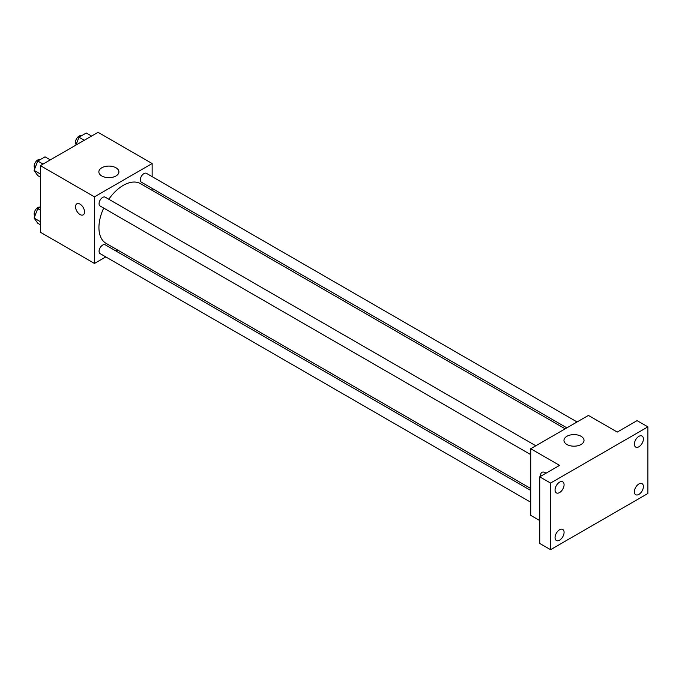 <?xml version="1.0" encoding="UTF-8"?>
<svg xmlns="http://www.w3.org/2000/svg" width="682" height="682" viewBox="0 0 682 682"><rect width="100%" height="100%" fill="white"/><g stroke="black" fill="none" stroke-linecap="round" stroke-linejoin="round"><path stroke-width="1.02" d="M105.804 256.909L94.457 263.457L40.374 232.238L40.374 165.624L98.063 132.317L152.146 163.544L152.146 176.638M117.679 250.055L116 251.027M103.707 208.078A34.467 19.897 120 0 0 98.933 227.575A34.467 19.897 120 0 0 106.068 243.355L530.724 488.525M565.19 428.825L140.535 183.654A34.467 19.897 120 0 0 108.805 199.246M152.146 188.411L152.146 190.355M94.457 263.457L94.457 196.851L152.146 163.544M577.066 421.962L146.477 173.364A5.098 2.941 120 0 0 142.547 174.728A5.098 2.941 120 0 0 140.322 179.86A5.098 2.941 120 0 0 141.379 182.196L566.87 427.853M530.724 490.46L105.233 244.804A5.098 2.941 120 0 0 101.303 246.176A5.098 2.941 120 0 0 99.078 251.3A5.098 2.941 120 0 0 100.126 253.636L530.724 502.242M530.724 454.613L100.126 206.007A5.098 2.941 -60 0 1 100.126 200.124A5.098 2.941 -60 0 1 105.233 197.175L535.822 445.781M94.457 196.851L40.374 165.624M101.789 175.965A10.025 5.788 180 0 1 98.856 171.873A10.025 5.788 180 0 1 108.881 166.084A10.025 5.788 180 0 1 118.907 171.873A10.025 5.788 180 0 1 112.718 177.218A10.025 5.788 180 0 1 101.789 175.965M84.542 211.94A6.377 3.683 60 0 1 83.221 214.856A6.377 3.683 60 0 1 76.853 211.181A6.377 3.683 60 0 1 76.853 203.816A6.377 3.683 60 0 1 81.763 205.529A6.377 3.683 60 0 1 84.542 211.94M83.23 214.856A6.377 3.683 60 0 1 76.853 211.173A6.377 3.683 60 0 1 76.853 203.816M539.735 520.537L530.724 515.336L530.724 448.722L588.413 415.415L617.253 432.073L637.082 420.623L647.9 426.864L647.9 493.478L550.553 549.683L539.735 543.435L539.735 476.82L559.564 465.38L530.724 448.722M550.553 549.683L550.553 483.069L539.735 476.82M550.553 483.069L647.9 426.864M566.895 444.493A10.025 5.788 180 0 1 563.963 440.393A10.025 5.788 180 0 1 573.988 434.605A10.025 5.788 180 0 1 584.014 440.393A10.025 5.788 180 0 1 577.824 445.747A10.025 5.788 180 0 1 566.895 444.493M541.96 472.345A6.377 3.683 60 0 0 540.715 476.258A6.377 3.683 60 0 1 541.96 472.345A6.377 3.683 60 0 1 545.967 473.223M638.889 446.77A6.377 3.683 -60 0 1 635.701 447.085A6.377 3.683 -60 0 1 634.72 441.979A6.377 3.683 -60 0 1 638.889 436.361A6.377 3.683 -60 0 1 642.069 436.045A6.377 3.683 -60 0 1 643.049 441.152A6.377 3.683 -60 0 1 638.889 446.77M559.564 492.557A6.377 3.683 -60 0 1 556.376 492.881A6.377 3.683 -60 0 1 555.404 487.766A6.377 3.683 -60 0 1 559.564 482.157A6.377 3.683 -60 0 1 562.752 481.842A6.377 3.683 -60 0 1 563.733 486.948A6.377 3.683 -60 0 1 559.564 492.557M559.564 540.187A6.377 3.683 -60 0 1 556.376 540.502A6.377 3.683 -60 0 1 555.404 535.396A6.377 3.683 -60 0 1 559.564 529.778A6.377 3.683 -60 0 1 562.752 529.462A6.377 3.683 -60 0 1 563.733 534.569A6.377 3.683 -60 0 1 559.564 540.187M638.889 494.39A6.377 3.683 -60 0 1 635.701 494.706A6.377 3.683 -60 0 1 634.72 489.599A6.377 3.683 -60 0 1 638.889 483.99A6.377 3.683 -60 0 1 642.069 483.674A6.377 3.683 -60 0 1 643.049 488.781A6.377 3.683 -60 0 1 638.889 494.39M40.374 177.115L37.74 175.598L34.1 170.415L37.74 161.029L45.029 156.817L50.332 159.878M40.374 174.038L34.1 170.415M43.043 164.081L37.74 161.029M40.161 159.622A5.098 2.941 120 0 0 36.299 161.191A5.098 2.941 120 0 0 34.177 166.203A5.098 2.941 120 0 0 34.918 168.309M75.932 145.095L78.993 137.21L86.273 133.007L91.576 136.068M84.287 140.27L78.993 137.21M81.414 135.812A5.098 2.941 120 0 0 77.543 137.372A5.098 2.941 120 0 0 75.421 142.393A5.098 2.941 120 0 0 76.162 144.499M40.374 224.745L37.74 223.227L34.1 218.044L37.74 208.649L40.374 207.132M40.374 221.667L34.1 218.044M40.374 210.175L37.74 208.649M40.161 207.251A5.098 2.941 120 0 0 36.299 208.811A5.098 2.941 120 0 0 34.177 213.833A5.098 2.941 120 0 0 34.918 215.938"/></g></svg>
